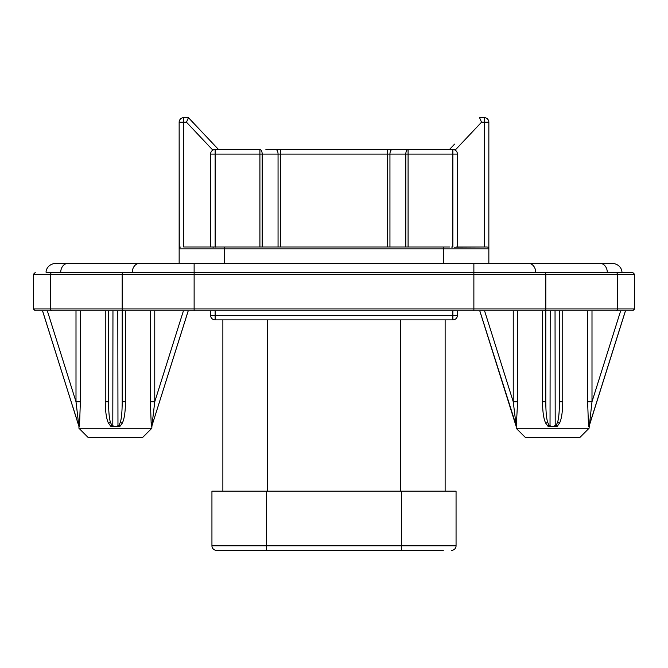 <?xml version="1.0" encoding="UTF-8"?>
<svg xmlns="http://www.w3.org/2000/svg" width="668" height="668" viewBox="0 0 668 668"><rect width="100%" height="100%" fill="white"/><g stroke="black" fill="none" stroke-linecap="round" stroke-linejoin="round"><path stroke-width="1" d="M454.566 144.129L449.455 149.54M488.851 122.211L488.851 248.83L488.851 122.211A4.551 4.551 0 0 0 484.3 117.66L484.3 122.211L488.851 122.211A4.551 4.551 0 0 0 484.3 117.66L479.566 117.66L481.528 122.211L455.718 149.54L453.255 149.557M455.718 149.54L452.871 149.54L452.871 154.099L457.43 154.099L457.43 247.01L456.261 247.01L487.03 247.01A1.82 1.82 0 0 1 488.851 248.83L488.851 263.401M487.749 247.152L488.325 247.544L487.749 247.152A1.82 1.82 0 0 1 488.851 248.83L443.31 248.83L443.31 263.401M183.7 247.01L211.748 247.01L183.7 247.01L183.7 117.66A4.551 4.551 0 0 0 179.149 122.211L179.291 248.129M211.756 247.01L449.622 247.01L443.31 247.01L443.31 248.83L179.149 248.83L179.149 263.401M454.148 247.152L487.03 247.01L484.3 247.01L484.3 122.211L481.528 122.211M179.675 247.544L180.251 247.152A1.82 1.82 0 0 0 179.149 248.83L179.149 122.211L186.472 122.211L188.434 117.66L183.7 117.66A4.551 4.551 0 0 0 179.149 122.211M180.97 247.01A1.82 1.82 0 0 0 179.149 248.83A1.82 1.82 0 0 1 180.97 247.01M33.4 308.95L33.4 274.339L50.634 274.339A1.82 1.436 90 0 1 52.071 272.511L60.705 272.511A9.11 7.198 90 0 1 67.902 263.401L55.26 263.401C47.019 264.344 45.691 271.308 46.15 272.511L632.78 272.511L634.6 274.339L617.366 274.339L617.366 308.95L33.4 308.95L35.22 310.77L52.071 310.77A1.82 1.436 -90 0 1 50.634 308.95L50.634 274.339L194.129 274.339L194.129 310.77L52.071 310.77M60.705 272.511L132.264 272.511A9.11 7.198 90 0 1 139.453 263.401L194.129 263.401L194.129 274.339L545.814 274.339L545.814 308.95A1.82 1.436 -90 0 1 544.37 310.77L194.129 310.77M607.295 272.511L621.85 272.511C622.309 271.308 620.981 264.344 612.74 263.401L600.098 263.401A9.11 7.198 90 0 1 607.295 272.511M408.09 247.01L408.09 149.54L392.225 149.54L408.09 149.54A4.551 2.28 90 0 0 405.818 154.099L452.871 154.099L452.871 247.11L451.125 247.026M210.57 315.329A4.551 4.551 0 0 0 215.129 319.88L215.129 315.329L210.57 315.329L210.57 310.77M457.43 310.77L457.43 315.329L452.871 315.329L452.871 319.88A4.551 4.551 0 0 0 457.43 315.329A4.551 4.551 0 0 1 452.871 319.88L215.129 319.88M210.57 247.01L210.57 154.099L215.129 154.099L215.129 247.11L216.257 247.043M222.87 491.13L222.87 319.88M401.41 491.13L456.06 491.13L456.06 545.789L401.41 545.789L401.41 491.13L211.94 491.13L211.94 545.789A4.551 4.551 0 0 0 216.49 550.34L224.69 550.34M445.13 491.13L445.13 319.88M216.49 550.34A4.551 4.551 0 0 1 211.94 545.789A4.551 4.551 0 0 0 216.49 550.34L443.31 550.34M407.255 550.34L434.2 550.34M404.357 550.34L405.042 550.34M451.51 550.34A4.551 4.551 0 0 0 456.06 545.789A4.551 4.551 0 0 1 451.51 550.34M213.827 247.152L212.942 247.102M212.608 247.068L211.931 247.01M213.434 144.129L188.518 117.743M218.545 149.54L188.434 117.66M265.906 149.54L392.225 149.54L387.665 149.54L387.665 247.01M457.43 154.099A4.551 4.551 0 0 0 452.871 149.54L402.094 149.54M259.91 247.01L259.91 154.099L215.129 154.099L215.129 149.54L259.91 149.54L259.91 154.099L278.055 154.099L278.055 247.01M215.129 149.54A4.551 4.551 0 0 0 210.57 154.099M615.929 310.77A1.82 1.436 -90 0 0 617.366 308.95L634.6 308.95L632.78 310.77L544.37 310.77M125.501 310.77L125.501 401.752L122.211 401.752C122.135 411.655 121.518 418.469 120.365 422.193L119.046 425.149L117.969 425.792L117.802 310.77L123.63 310.77A1.82 1.436 -90 0 1 122.186 308.95L122.186 274.339A1.82 1.436 90 0 1 123.63 272.511M80.377 310.77L80.377 401.752L76.002 401.752L76.002 310.77L42.51 310.77L78.949 426.46L78.949 428.28L88.051 437.39L142.71 437.39L151.82 428.28L78.949 428.28M484.559 310.77L513.241 401.752L517.616 401.752L516.18 428.28L525.29 437.39L579.949 437.39L589.051 428.28L591.998 401.752L591.998 310.77L620.681 310.77L591.998 401.752L587.623 401.752L587.623 310.77M555.2 425.792L555.041 310.77L559.45 310.77L559.45 401.752C559.383 411.588 558.765 418.402 557.596 422.193L556.277 425.149L553.229 426.46L557.104 426.46L559.45 423.295C561.521 419.245 562.615 412.064 562.74 401.752L559.45 401.752L559.45 311.522M555.041 310.77L550.198 310.77L550.031 425.792L548.954 425.149L547.635 422.193C546.474 418.46 545.856 411.647 545.789 401.752L542.5 401.752L542.5 310.77L550.198 310.77M188.217 310.77L151.937 425.792L151.82 428.28M151.811 426.434L151.168 423.295L150.383 401.752L154.759 401.752L183.441 310.77M125.501 401.752C125.367 412.139 124.273 419.32 122.211 423.295L119.873 426.46L110.896 426.46L108.55 423.295C106.488 419.279 105.394 412.098 105.26 401.752L108.55 401.752L108.55 310.77L108.55 401.752C108.625 411.622 109.243 418.435 110.404 422.193L108.55 423.295M80.377 401.752L79.592 423.295L78.949 426.46L42.552 310.77M112.959 310.77L112.8 425.792L111.723 425.149L110.404 422.193M114.771 426.46L112.8 425.792M117.969 425.792L116.007 426.46M72.528 405.852L76.703 419.078M188.251 310.77L155.201 415.446M170.991 365.413L177.989 343.21M122.211 401.752L122.211 311.522M78.824 425.792L76.002 401.752L47.319 310.77M151.937 425.792L154.759 401.752L154.759 310.77M625.49 310.77L589.051 426.46L588.408 423.295L587.623 401.752M548.954 425.149A4.551 0.468 -56.3 0 1 548.127 426.46L553.229 426.46M548.127 426.46L545.789 423.295C543.727 419.312 542.625 412.123 542.5 401.752M589.051 428.28L516.18 428.28M516.172 426.293L516.456 426.46A4.551 3.766 -169.5 0 0 516.08 425.149L479.783 310.77M516.531 425.967L516.631 425.174M551.993 426.46L550.031 425.792M625.448 310.77L589.176 425.792M516.189 426.485L479.749 310.77M545.789 310.77L545.789 401.752L545.789 310.77M513.241 310.77L513.241 401.752L516.08 425.149M115.405 426.46L110.896 426.46L115.405 426.46M552.603 426.46L553.037 426.46L552.603 426.46M224.69 247.01L224.69 263.401M194.129 263.401L473.871 263.401L473.871 310.77M473.871 263.401L528.547 263.401A9.11 7.198 90 0 1 535.736 272.511M452.871 310.77L452.871 315.329L215.129 315.329L215.129 310.77M401.41 550.34L401.41 545.789L211.94 545.789M266.59 550.34L266.59 491.13M400.725 491.13L400.725 319.88M267.275 491.13L267.275 319.88M212.282 149.54L186.472 122.211M275.775 149.54A4.551 2.28 90 0 1 278.055 154.099L389.945 154.099A4.551 2.28 -90 0 1 392.225 149.54M389.945 247.01L389.945 154.099L405.818 154.099L405.818 247.01M280.335 149.54L280.335 247.01M262.182 247.01L262.182 154.099A4.551 2.28 -90 0 0 259.91 149.54M544.37 272.511A1.82 1.436 90 0 1 545.814 274.339L617.366 274.339A1.82 1.436 90 0 0 615.929 272.511M150.383 310.77L150.383 401.752M105.26 310.77L105.26 401.752M120.365 422.193L122.211 423.295M119.046 425.149A4.551 0.468 -123.7 0 0 119.873 426.46M111.723 425.149A4.551 0.468 -56.3 0 1 110.896 426.46M78.615 422.193A4.551 2.163 -174.1 0 1 79.592 423.295M78.841 425.149A4.551 3.766 -169.5 0 1 79.225 426.46M151.92 425.149A4.551 3.766 -10.5 0 0 151.544 426.46M152.154 422.193A4.551 2.163 -5.9 0 0 151.168 423.295M517.616 401.752L517.616 310.77M562.74 401.752L562.74 310.77M547.635 422.193L545.789 423.295M557.596 422.193L559.45 423.295M556.277 425.149A4.551 0.468 -123.7 0 0 557.104 426.46M589.159 425.149A4.551 3.766 -10.5 0 0 588.775 426.46M589.385 422.193A4.551 2.163 -5.9 0 0 588.408 423.295M515.846 422.193A4.551 2.163 -174.1 0 1 516.832 423.295M67.902 263.401L139.453 263.401M528.547 263.401L600.098 263.401M634.6 308.95L634.6 274.339M33.4 274.339L35.22 272.511"/></g></svg>
